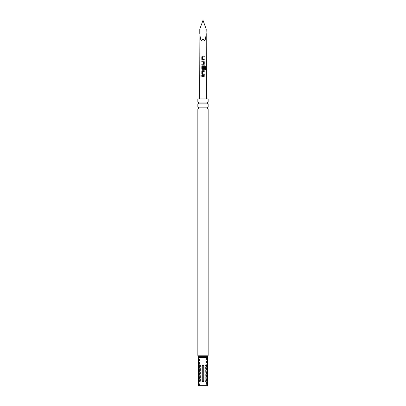 <?xml version="1.0" encoding="UTF-8"?>
<svg xmlns="http://www.w3.org/2000/svg" width="406" height="406" viewBox="0 0 406 406"><rect width="100%" height="100%" fill="white"/><g stroke="black" fill="none" stroke-linecap="round" stroke-linejoin="round"><path stroke-width="0.3" stroke-dasharray="2.03 1.52" d="M201.051 75.501L201.477 75.968L201.046 76.429M197.849 107.143L208.151 107.143M197.849 102.038L208.151 102.038M202.569 56.845L204.243 56.845M202.462 60.118L204.243 60.118M203 98.871L206.344 98.871L203 98.871M199.788 29.13L199.894 33.566C200.391 40.681 201.427 42.356 203 38.585C204.573 42.356 205.609 40.681 206.106 33.566L206.212 29.13M199.848 380.6L199.656 380.6C199.859 382.335 200.214 382.335 200.716 380.6L200.716 366.313C200.214 364.578 199.864 364.578 199.656 366.313L199.656 380.6C199.412 381.401 199.168 381.401 198.92 380.6L198.92 366.313C199.163 365.507 199.412 365.507 199.656 366.313L199.656 380.6L199.711 366.105L199.128 365.293L198.701 366.313L198.701 380.6L199.163 381.615L199.716 380.732L199.848 366.313C200.092 365.507 200.341 365.507 200.584 366.313L200.584 380.6C200.341 381.401 200.092 381.401 199.848 380.6L199.848 366.313M205.284 380.6C205.786 382.335 206.136 382.335 206.344 380.6L206.344 366.313C206.141 364.578 205.786 364.578 205.284 366.313L205.284 380.6L205.416 366.313C205.659 365.507 205.908 365.507 206.152 366.313L206.152 380.6C205.908 381.401 205.659 381.401 205.416 380.6M199.579 385.7L199.579 357.427L206.421 357.427L199.579 357.427A3.111 3.111 0 0 0 199.554 357.026L206.446 357.026A3.111 3.111 0 0 0 206.421 357.427L206.421 385.7L199.579 385.7L206.421 385.7M206.152 380.6L206.273 366.313L206.278 380.6L206.938 381.615L207.299 380.6L207.288 366.105L206.903 365.293L206.344 366.313C206.588 365.507 206.832 365.507 207.08 366.313L207.08 380.6C206.837 381.401 206.588 381.401 206.344 380.6L206.152 366.313M208.151 103.865L197.849 103.865M208.151 108.965L197.849 108.965M206.446 357.026L199.554 357.026M208.151 98.871L197.849 98.871M207.491 385.7L198.509 385.7M204.066 380.6C203.36 382.335 202.65 382.335 201.934 380.6L201.934 366.313C202.64 364.578 203.35 364.578 204.066 366.313L204.066 380.6L203.736 380.6L203.736 366.313C203.244 365.507 202.756 365.507 202.264 366.313L202.264 380.6C202.756 381.401 203.244 381.401 203.736 380.6M203 20.3L203 38.585M204.248 76.343L201.807 76.338M202.477 74.74L204.254 74.74M203.985 73.993L204.254 73.993M204.248 71.466L202.584 71.466L202.513 73.943L202.878 73.963M205.35 69.695L204.69 69.695L204.741 66.726M202.498 69.868L203.558 69.868M203.492 67.015L203.457 69.198M204.69 66.726L202.564 66.675L202.528 69.147M203.37 69.198L202.924 69.193M201.812 64.996L203.558 64.99M202.482 61.717L201.812 61.717M203.442 64.244L203.507 61.768M203.492 61.768L202.741 61.722M203.969 59.372L204.243 59.367M202.584 56.845L202.513 59.317L202.878 59.342M207.491 357.427L198.509 357.427M207.821 356.311L198.179 356.311M208.151 355.199L197.849 355.199M206.273 380.6L206.502 381.361M206.278 366.313L206.502 365.552M201.934 366.313L202.264 366.313M202.264 380.6L201.934 380.6M204.066 366.313L203.736 366.313M199.498 381.361L199.727 380.6M199.498 365.552L199.727 366.313"/><path stroke-width="0.61" d="M200.65 75.968L201.021 75.501L201.427 75.968L201.016 76.429L200.65 75.968M201.046 76.429L200.726 75.968L201.051 75.501M208.151 102.038L197.849 102.038A1.02 1.02 0 0 1 197.849 103.865L208.151 103.865A1.02 1.02 0 0 1 208.151 102.038L208.151 98.871L197.849 98.871L197.849 102.038M208.151 107.143L197.849 107.143A1.02 1.02 0 0 1 197.849 108.965L208.151 108.965A1.02 1.02 0 0 1 208.151 107.143L208.151 103.865M204.243 56.845L202.569 56.845L202.513 59.317L204.243 59.367L204.243 60.118L202.462 60.118L201.807 59.418L201.812 56.794L202.472 56.094L204.243 56.094L204.243 56.845M206.106 33.566L206.212 29.13L206.106 33.566C205.609 40.681 204.573 42.356 203 38.585C201.427 42.356 200.391 40.681 199.894 33.566L199.788 29.13L203 20.3L203 38.585M203 60.966L203.558 60.966L204.243 61.666L204.248 64.29L203.558 64.99L201.812 64.996L201.818 64.244L203.457 64.244L203.507 61.768L201.812 61.717L201.807 60.971L203 60.966M203 65.843L204.786 65.843L205.35 66.543L205.35 69.695L204.746 69.69L204.741 66.726L202.564 66.675L202.528 69.147L203.457 69.198L203.513 67.015L204.248 67.015L204.248 69.167L203.558 69.868L202.482 69.868L201.818 69.167L201.807 66.543L202.467 65.843L203 65.843M203 70.715L204.248 70.715L204.248 71.466L202.569 71.466L202.513 73.943L204.254 73.993L204.254 74.74L202.457 74.74L201.807 74.039L201.812 71.415L202.477 70.715L203 70.715M203 75.592L204.254 75.592L204.248 76.343L201.807 76.338L201.802 75.592L203 75.592M204.208 60.118L204.208 59.367L203 59.347M202.528 69.147L203 69.198M197.849 107.143L197.849 103.865M197.849 108.965L197.849 355.199A2.04 2.04 0 0 0 198.179 356.311L207.821 356.311A2.04 2.04 0 0 0 208.151 355.199L208.151 108.965M198.179 356.311A2.04 2.04 0 0 1 198.509 357.427L207.491 357.427A2.04 2.04 0 0 1 207.821 356.311M204.02 366.313L204.02 380.6C203.34 381.914 202.66 381.914 201.98 380.6L201.98 366.313C202.66 364.994 203.34 364.994 204.02 366.313L203.736 366.313C203.244 365.507 202.756 365.507 202.264 366.313L202.264 380.6C202.756 381.401 203.244 381.401 203.736 380.6L203.736 366.313M198.509 357.427L198.509 385.7L207.491 385.7L207.491 357.427M204.213 74.74L204.213 73.993L203 73.973M206.212 29.13L203 20.3M201.848 76.338L201.802 75.592M201.843 75.592L204.254 75.592M204.213 75.592L204.213 76.343M202.477 74.74L201.807 74.039M201.843 74.039L201.848 71.415L202.492 70.715L204.248 70.715M204.208 70.715L204.213 71.466M202.498 69.868L201.853 69.167L201.843 66.543L202.487 65.843L204.731 65.843L205.35 66.543M205.279 66.543L205.279 69.695M203.492 67.015L204.213 67.015L204.248 69.167M204.208 69.167L203.543 69.868M202.543 69.147L203.442 69.198M201.848 61.717L201.848 60.971L203.543 60.966L204.208 61.666L204.248 64.29M204.208 64.295L203.543 64.99M201.853 64.996L201.853 64.244L203.457 64.244M202.482 60.118L201.807 59.418M201.843 59.418L201.848 56.794L202.487 56.094L204.243 56.094M204.203 56.094L204.203 56.845M199.656 98.871L199.894 33.566M197.849 355.199L208.151 355.199M202.264 380.6L201.98 380.6M201.98 366.313L202.264 366.313M203.736 380.6L204.02 380.6M206.212 33.566L206.344 98.871M199.788 33.566L199.788 29.13"/></g></svg>
